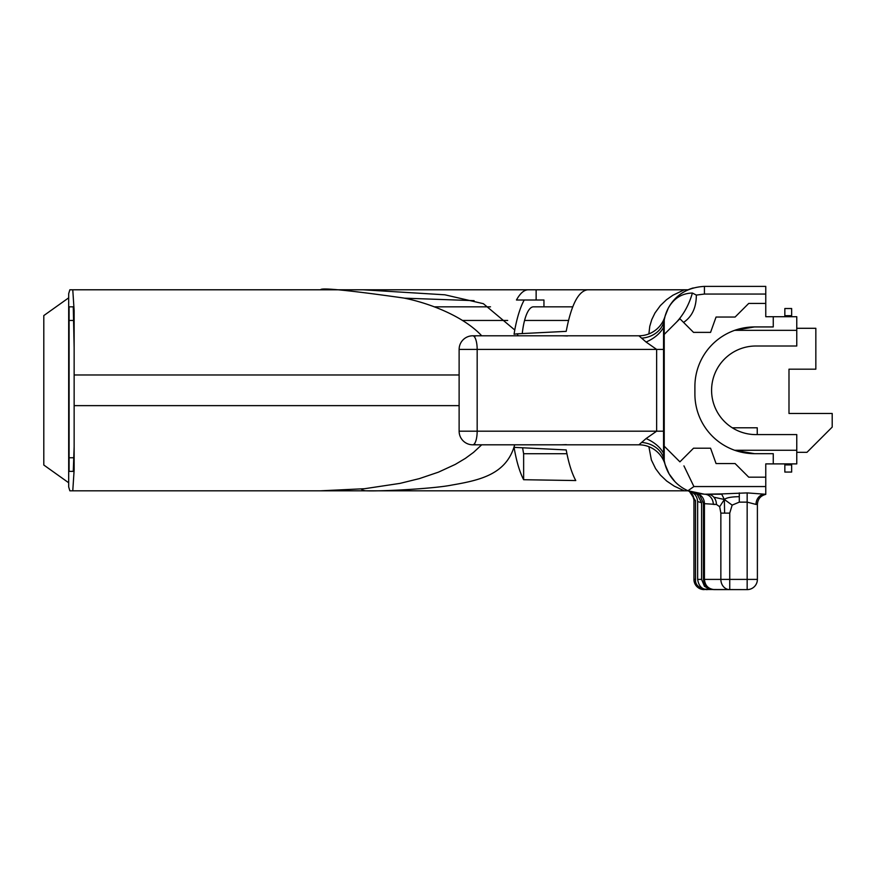 <?xml version="1.0" encoding="UTF-8"?>
<svg xmlns="http://www.w3.org/2000/svg" width="876" height="876" viewBox="0 0 876 876"><rect width="100%" height="100%" fill="white"/><g stroke="black" fill="none" stroke-linecap="round" stroke-linejoin="round"><path stroke-width="1.31" d="M739.289 492.903L739.289 496.67C731.351 496.78 726.379 497.721 724.353 499.473L732.15 505.123L739.289 502.134L747.162 502.134L756.021 504.434A10.216 8.848 -90 0 1 764.868 494.217L747.162 492.903L721.572 493.922L724.353 499.473L713.82 497.207A10.216 8.869 90 0 0 707.545 494.217M721.572 493.922L704.435 494.217L696.464 493.429C701.413 494.765 704.074 498.094 704.435 503.415L704.435 579.397C705.038 585.595 708.356 589 714.389 589.614L747.162 589.614L747.162 579.397L720.86 579.397A10.216 8.869 90 0 0 729.741 589.614L729.741 513.128L720.86 513.128L720.86 579.397L703.45 579.397L704.435 583.909L708.18 588.497L704.435 586.263L701.599 579.397L697.646 579.397C698.479 584.763 700.745 588.004 704.435 589.099L714.389 589.614M739.289 496.67L739.289 502.134M704.435 503.667L716.426 504.434L719.678 506.711L724.353 499.473L724.605 513.128M729.741 513.128L732.15 505.123M719.678 506.711L720.86 513.128M713.305 504.434A10.216 8.869 90 0 0 704.435 494.217L687.945 490.746A10.216 10.162 -66.2 0 1 693.989 500.097L695.533 500.743L689.357 491.337M676.568 322.083C683.795 314.254 689.073 304.574 692.39 293.033C681.769 293.329 673.732 298.398 668.257 308.221C675.757 294.599 687.813 287.317 704.435 286.386L765.766 286.386L765.766 316.707L796.766 316.707L796.766 346.009L755.878 346.009A44.293 44.293 0 0 0 711.586 390.302A44.293 44.293 0 0 0 755.878 434.595L796.766 434.595L796.766 463.897L765.766 463.897L765.766 477.179L748.728 477.179L735.095 463.557L716.053 463.557L710.567 448.216L693.529 448.216L679.907 461.849L664.227 446.18L664.227 319.839A40.887 40.887 0 0 0 664.139 320.331L663.548 327.274L663.548 453.33L664.139 460.272A40.887 40.887 0 0 0 687.945 490.746L688.405 490.965M693.091 492.608L699.65 495.159L703.45 503.207L704.435 503.415M687.2 490.407L686.379 490.012M693.923 492.838L697.274 494.458L701.599 502.758L697.646 501.543C697.165 496.561 694.821 493.308 690.617 491.808A40.887 40.887 0 0 1 664.227 460.765L664.227 446.18L664.227 460.765A40.887 40.887 0 0 1 664.139 460.272L665.125 464.576A27.255 27.255 0 0 0 638.922 444.811L472.755 444.811A13.633 13.633 0 0 1 459.123 431.189L459.123 349.415A13.633 13.633 0 0 1 472.755 335.793L638.922 335.793A27.255 27.255 0 0 0 665.125 316.028L664.139 320.331A40.887 40.887 0 0 1 686.379 290.591L690.102 288.981M664.807 463.415L664.161 460.404M714.17 504.434L716.426 504.434A10.216 8.869 90 0 0 713.82 497.207M756.021 504.434L757.39 504.434L757.39 579.397A10.216 10.216 0 0 1 747.162 589.614L704.435 589.493C698.084 587.533 695.117 584.161 695.533 579.397L695.533 500.743M764.868 494.217L765.766 494.217L765.766 477.179M757.39 579.397L747.162 579.397L747.162 492.903M687.945 490.746L693.912 486.552L765.766 486.552M701.599 502.758L701.599 579.397M697.646 501.521L697.646 579.397M703.45 503.12L703.45 579.397M707.282 589.614L706.253 589.614M688.613 491.053L688.186 490.867C690.66 491.097 692.577 494.163 693.934 500.054L693.934 579.397A10.216 10.216 0 0 0 704.162 589.614A10.216 10.173 -90 0 1 693.989 579.397L693.989 500.097M68.689 297.84L43.8 315.579L43.8 465.025L68.689 482.764M404.373 298.168L474.102 300.654M638.922 444.811L646.072 438.569L656.639 431.189L656.639 349.415L646.072 342.034L638.922 335.793M663.548 349.415L477.168 349.415L477.168 431.189A13.633 4.413 90 0 1 472.755 444.811L475.416 444.548M477.168 349.415A13.633 4.413 -90 0 0 472.755 335.793L472.755 335.793A13.633 13.633 -90 0 0 459.123 349.415L477.168 349.415M74.142 347.717L73.277 306.83L69.084 306.83L69.084 471.387L73.277 471.387L74.142 446.848L74.142 469.897L74.142 405.632L459.123 405.632M490.494 306.83L434.211 306.83L490.494 306.83M522.26 333.559A40.887 11.957 90 0 1 533.473 306.83L572.751 306.83M765.766 468.66L765.766 463.897M503.481 335.793L518.209 335.793A118.468 22.02 53.3 0 1 517.103 333.833L566.203 331.358C571.24 304.87 578.379 291.007 587.599 289.792L688.098 289.792L684.276 289.792L672.932 295.223L666.494 299.723L660.362 305.593L654.985 312.973L651.766 319.598L649.762 326.354L648.897 333.898M488.315 444.811L519.161 444.811M459.123 374.972L74.142 374.972L74.142 310.706L72.774 289.792L528.162 289.792C524.078 289.868 520.169 293.274 516.457 300.008L524.209 300.008C520.3 307.224 517.158 317.221 514.76 329.989L514.07 334.227L517.103 333.822M336.461 289.792L363.003 289.792L444.888 294.807L483.366 303.687L514.76 329.989M791.652 315.688L784.841 315.688L784.841 308.527L791.652 308.527L791.652 316.707M664.227 334.424L679.907 318.755L693.529 332.376L710.567 332.376L716.053 317.046L735.095 317.046L748.728 303.425L765.766 303.425M543.952 306.83L543.952 300.008L524.209 300.008M523.64 479.72C519.588 471.879 516.402 461.105 514.07 447.362L566.203 449.935C568.601 462.999 571.798 473.204 575.773 480.552L523.64 479.72L523.64 453.713A40.887 11.957 90 0 1 522.644 447.8M708.18 494.239L722.196 494.217M757.247 434.595L757.247 427.784L732.281 427.784M796.766 328.292L815.841 328.292L815.841 369.179L788.991 369.179L788.991 413.472L832.2 413.472L832.2 427.094L806.982 452.312L796.766 452.312M693.201 287.963A40.887 40.887 0 0 0 687.2 290.197M773.256 316.707L773.256 326.934L754.521 326.934A59.623 59.623 0 0 0 694.898 386.557L694.898 394.047A59.623 59.623 0 0 0 754.521 453.669L773.256 453.669L773.256 463.897M664.227 446.18L679.907 461.849M754.521 453.669L734.646 450.264L796.766 450.264M796.766 330.34L734.646 330.34L754.521 326.934M648.897 446.705L651.372 459.955L655.577 468.605L660.373 475.022L666.658 481.012L674.301 486.169L684.276 490.812L688.087 490.812L69.839 490.812L68.689 486.914L68.689 293.69L69.839 289.792L72.774 289.792L69.839 289.792M74.142 374.972L74.142 405.632M74.142 430.499L74.142 446.848M72.774 490.812L74.142 469.897M536.134 300.008L536.134 289.792L596.085 289.792M566.925 453.713L523.64 453.713M528.162 289.792L536.134 289.792M791.652 463.897L791.652 472.065L784.841 472.065L784.841 463.897M784.841 316.707L784.841 315.688M791.652 464.915L784.841 464.915M69.839 490.812L320.638 490.812L364.591 488.709L400.069 483.366L419.396 478.603L438.405 472.175L455.29 464.4L465.397 458.367L473.544 452.377L481.701 444.811M351.648 490.812L352.612 490.812M321.437 289.792L320.682 289.792M320.638 289.792L320.638 289.792C320.649 287.47 348.374 290.219 403.792 298.037C428.977 303.008 463.481 316.126 481.701 335.793M566.378 444.636L561.045 444.811M514.683 444.811C506.58 474.365 480.19 480.147 451.852 485.063C435.076 488.523 383.841 491.403 366.058 490.812A34.065 15.33 -90 0 1 361.175 489.038M562.162 335.793L567.473 335.968M668.257 308.221A40.887 40.887 0 0 0 664.227 319.839M664.161 320.189L664.818 317.178M674.64 299.264L670.709 304.158M668.278 308.188L665.081 316.17M663.581 325.73L663.548 327.274A27.255 16.261 -22.1 0 1 646.072 342.034M664.227 460.721L664.764 463.218M665.103 464.477L669.122 473.938L674.881 481.581M641.571 338.18A27.255 22.415 -170.2 0 0 664.139 320.331M663.548 453.33A27.255 16.261 22.1 0 0 646.072 438.569M664.139 460.272A27.255 22.415 -9.8 0 0 641.571 442.424M683.937 465.879L693.912 486.552M765.766 294.051L704.435 294.051L696.332 295.081C696.321 307.564 692.062 316.674 683.554 322.401M696.332 295.081L692.39 293.033M695.533 579.397L693.989 579.397M704.435 583.909L704.435 586.263M459.123 431.189L663.548 431.189M486.377 431.189L591.344 431.189M704.435 294.051L704.435 286.386M568.502 320.452L524.571 320.452M507.686 320.452L462.659 320.452M73.978 320.452L68.777 320.452M73.978 457.765L68.777 457.765M757.39 504.434C757.773 499.079 760.554 495.728 765.766 494.382M472.755 335.793L475.416 336.045"/></g></svg>
